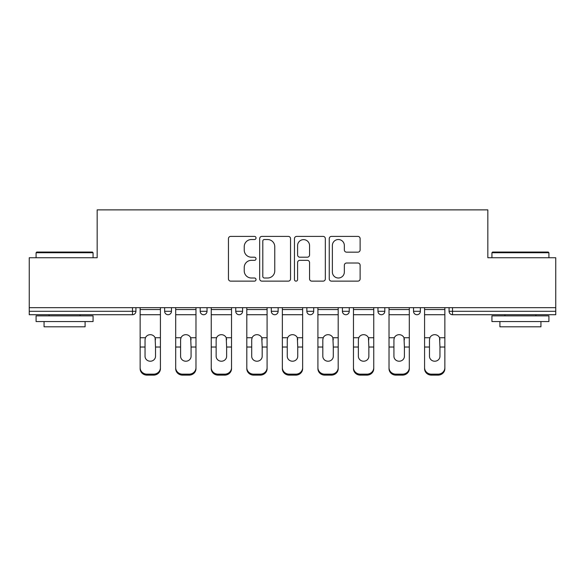 <?xml version="1.0" encoding="UTF-8"?>
<svg xmlns="http://www.w3.org/2000/svg" width="585" height="585" viewBox="0 0 585 585"><rect width="100%" height="100%" fill="white"/><g stroke="black" fill="none" stroke-linecap="round" stroke-linejoin="round"><path stroke-width="0.88" d="M256.033 237.963A1.565 1.565 0 0 0 254.468 236.398L230.695 236.398A2.238 2.238 0 0 0 228.457 238.636L228.457 278.899A2.238 2.238 0 0 0 230.695 281.136L254.468 281.136A1.565 1.565 0 0 0 256.033 279.571A1.565 1.565 0 0 0 254.468 278.007L251.389 278.007A7.159 7.159 0 0 1 244.23 270.848L244.23 267.491A7.159 7.159 0 0 1 251.389 260.332L254.468 260.332A1.565 1.565 0 0 0 256.033 258.767A1.565 1.565 0 0 0 254.468 257.203L251.389 257.203A7.159 7.159 0 0 1 244.23 250.044L244.23 246.687A7.159 7.159 0 0 1 251.389 239.528L254.468 239.528A1.565 1.565 0 0 0 256.033 237.963M357.881 252.164A2.238 2.238 0 0 0 360.119 249.934L360.119 238.636A2.238 2.238 0 0 0 357.881 236.398L331.483 236.398A2.238 2.238 0 0 0 329.245 238.636L329.245 278.899A2.238 2.238 0 0 0 331.483 281.136L357.881 281.136A2.238 2.238 0 0 0 360.119 278.899L360.119 265.254A2.238 2.238 0 0 0 357.881 263.016L346.583 263.016A2.238 2.238 0 0 0 344.346 265.254L344.346 272.025A5.982 5.982 0 0 1 338.364 278.007A5.982 5.982 0 0 1 332.375 272.025L332.375 245.51A5.982 5.982 0 0 1 338.364 239.528A5.982 5.982 0 0 1 344.346 245.51L344.346 249.934A2.238 2.238 0 0 0 346.583 252.164L357.881 252.164M29.25 307.659L29.25 257.744L97.168 257.744L97.168 209.876L487.831 209.876L487.831 257.744L555.75 257.744L555.75 307.659L29.25 307.659L29.25 311.3L132.495 311.3L132.495 307.659M290.54 238.636A2.238 2.238 0 0 0 288.303 236.398L261.904 236.398A2.238 2.238 0 0 0 259.667 238.636L259.667 278.899A2.238 2.238 0 0 0 261.904 281.136L288.303 281.136A2.238 2.238 0 0 0 290.54 278.899L290.54 238.636M296.697 236.398L323.095 236.398A2.238 2.238 0 0 1 325.333 238.636L325.333 278.899A2.238 2.238 0 0 1 323.095 281.136L311.798 281.136A2.238 2.238 0 0 1 309.56 278.899L309.56 262.57A2.238 2.238 0 0 0 307.322 260.332L299.827 260.332A2.238 2.238 0 0 0 297.589 262.57L297.589 279.571A1.565 1.565 0 0 1 296.025 281.136A1.565 1.565 0 0 1 294.46 279.571L294.46 238.636A2.238 2.238 0 0 1 296.697 236.398M132.495 314.723A3.422 3.422 0 0 0 135.917 311.3L132.495 311.3L132.495 314.723A3.422 3.422 0 0 0 135.917 311.3L135.917 307.659L135.917 311.3A3.422 3.422 0 0 1 132.495 314.723L29.25 314.723L29.25 311.3M555.75 307.659L555.75 314.723L452.505 314.723A3.422 3.422 0 0 1 449.083 311.3L449.083 307.659L449.083 311.3A3.422 3.422 0 0 0 452.505 314.723A3.422 3.422 0 0 1 449.083 311.3L555.75 311.3M164.634 307.659L164.634 311.3L164.634 307.659M168.056 314.723A3.422 3.422 0 0 1 164.634 311.3A3.422 3.422 0 0 0 168.056 314.723A3.422 3.422 0 0 0 171.471 311.3L171.471 307.659L171.471 311.3A3.422 3.422 0 0 1 168.056 314.723A3.422 3.422 0 0 1 164.634 311.3L171.471 311.3A3.422 3.422 0 0 1 168.056 314.723M200.194 307.659L200.194 311.3L200.194 307.659M207.031 307.659L207.031 311.3L207.031 307.659M242.585 307.659L242.585 311.3L235.748 311.3A3.422 3.422 0 0 0 239.163 314.723A3.422 3.422 0 0 1 235.748 311.3L235.748 307.659M271.301 311.3A3.422 3.422 0 0 0 274.723 314.723A3.422 3.422 0 0 0 278.138 311.3A3.422 3.422 0 0 1 274.723 314.723A3.422 3.422 0 0 0 278.138 311.3L278.138 307.659L278.138 311.3L271.301 311.3A3.422 3.422 0 0 0 274.723 314.723A3.422 3.422 0 0 1 271.301 311.3L271.301 307.659M306.862 307.659L306.862 311.3L306.862 307.659M313.699 307.659L313.699 311.3L313.699 307.659M349.252 307.659L349.252 311.3L342.415 311.3A3.422 3.422 0 0 0 345.837 314.723A3.422 3.422 0 0 1 342.415 311.3L342.415 307.659M377.968 307.659L377.968 311.3L377.968 307.659M384.806 307.659L384.806 311.3L384.806 307.659M413.529 307.659L413.529 311.3L413.529 307.659M420.366 307.659L420.366 311.3L420.366 307.659M203.609 314.723A3.422 3.422 0 0 1 200.194 311.3A3.422 3.422 0 0 0 203.609 314.723A3.422 3.422 0 0 0 207.031 311.3A3.422 3.422 0 0 1 203.609 314.723A3.422 3.422 0 0 1 200.194 311.3L207.031 311.3A3.422 3.422 0 0 1 203.609 314.723M242.585 311.3A3.422 3.422 0 0 1 239.163 314.723A3.422 3.422 0 0 0 242.585 311.3A3.422 3.422 0 0 1 239.163 314.723A3.422 3.422 0 0 1 235.748 311.3M310.277 314.723A3.422 3.422 0 0 1 306.862 311.3A3.422 3.422 0 0 0 310.277 314.723A3.422 3.422 0 0 0 313.699 311.3A3.422 3.422 0 0 1 310.277 314.723A3.422 3.422 0 0 1 306.862 311.3L313.699 311.3A3.422 3.422 0 0 1 310.277 314.723M345.837 314.723A3.422 3.422 0 0 0 349.252 311.3A3.422 3.422 0 0 1 345.837 314.723A3.422 3.422 0 0 1 342.415 311.3M381.391 314.723A3.422 3.422 0 0 1 377.968 311.3A3.422 3.422 0 0 0 381.391 314.723A3.422 3.422 0 0 0 384.806 311.3A3.422 3.422 0 0 1 381.391 314.723A3.422 3.422 0 0 1 377.968 311.3L384.806 311.3A3.422 3.422 0 0 1 381.391 314.723M416.944 314.723A3.422 3.422 0 0 1 413.529 311.3L420.366 311.3A3.422 3.422 0 0 1 416.944 314.723A3.422 3.422 0 0 0 420.366 311.3M264.369 239.528A1.565 1.565 0 0 0 262.804 241.093L262.804 276.442A1.565 1.565 0 0 0 264.369 278.007L267.608 278.007A7.159 7.159 0 0 0 274.767 270.848L274.767 246.687A7.159 7.159 0 0 0 267.608 239.528L264.369 239.528M309.56 245.627A5.982 5.982 0 0 0 303.571 239.638A5.982 5.982 0 0 0 297.589 245.627L297.589 254.965A2.238 2.238 0 0 0 299.827 257.203L307.322 257.203A2.238 2.238 0 0 0 309.56 254.965L309.56 245.627M155.522 339.739L155.098 337.735L155.522 347.029L160.422 347.029L160.422 307.659M140.137 347.995L140.137 368.652L140.137 337.735L145.453 337.735L145.036 339.739L145.453 337.735A5.243 5.024 0 0 1 155.098 337.735L160.422 337.735M160.422 347.995L160.422 368.652A6.837 6.464 180 0 1 153.584 375.124L153.584 374.159A6.837 6.464 0 0 0 160.422 367.694L160.422 347.029M155.522 356.265A5.243 4.958 180 0 1 150.279 361.223A5.243 4.958 180 0 1 145.036 356.265A5.243 4.958 180 0 0 150.279 361.223A5.243 4.958 180 0 0 155.522 356.265L155.522 347.029M145.036 356.265L145.036 339.739M140.137 367.694A6.837 6.464 0 0 0 146.974 374.159L146.974 375.124L153.584 375.124M146.974 375.124A6.837 6.464 180 0 1 140.137 368.652M146.974 374.159L153.584 374.159M140.137 337.735L140.137 307.659M160.422 367.694L160.422 368.652M36.087 252.727L36.775 252.047L92.386 252.047L93.066 252.727L36.087 252.727L36.087 257.744M93.066 321.56L36.087 321.56L36.087 315.863L93.066 315.863L93.066 321.56M85.088 321.56L85.088 326.803L44.065 326.803L44.065 321.56M491.934 252.727L492.614 252.047L548.225 252.047L548.913 252.727L491.934 252.727L491.934 257.744M548.913 321.56L491.934 321.56L491.934 315.863L548.913 315.863L548.913 321.56M540.935 321.56L540.935 326.803L499.912 326.803L499.912 321.56M191.076 339.739L190.659 337.735L191.076 347.029L195.975 347.029L195.975 307.659M175.69 347.995L175.69 368.652L175.69 337.735L181.006 337.735L180.589 339.739L181.006 337.735A5.243 5.024 0 0 1 190.659 337.735L195.975 337.735M195.975 347.995L195.975 368.652A6.837 6.464 180 0 1 189.138 375.124L189.138 374.159A6.837 6.464 0 0 0 195.975 367.694L195.975 347.029M191.076 356.265A5.243 4.958 180 0 1 185.833 361.223A5.243 4.958 180 0 1 180.589 356.265A5.243 4.958 180 0 0 185.833 361.223A5.243 4.958 180 0 0 191.076 356.265L191.076 347.029M226.629 339.739L226.212 337.735L226.629 347.029L231.528 347.029L231.528 307.659M211.243 347.995L211.243 368.652L211.243 337.735L216.567 337.735L216.143 339.739L216.567 337.735A5.243 5.024 0 0 1 226.212 337.735L231.528 337.735M231.528 347.995L231.528 368.652A6.837 6.464 180 0 1 224.691 375.124L224.691 374.159A6.837 6.464 0 0 0 231.528 367.694L231.528 347.029M226.629 356.265A5.243 4.958 180 0 1 221.386 361.223A5.243 4.958 180 0 1 216.143 356.265A5.243 4.958 180 0 0 221.386 361.223A5.243 4.958 180 0 0 226.629 356.265L226.629 347.029M262.19 339.739L261.766 337.735L262.19 347.029L267.089 347.029L267.089 307.659M246.804 347.995L246.804 368.652L246.804 337.735L252.12 337.735L251.704 339.739L252.12 337.735A5.243 5.024 0 0 1 261.766 337.735L267.089 337.735M267.089 347.995L267.089 368.652A6.837 6.464 180 0 1 260.252 375.124L260.252 374.159A6.837 6.464 0 0 0 267.089 367.694L267.089 347.029M262.19 356.265A5.243 4.958 180 0 1 256.947 361.223A5.243 4.958 180 0 1 251.704 356.265A5.243 4.958 180 0 0 256.947 361.223A5.243 4.958 180 0 0 262.19 356.265L262.19 347.029M297.743 339.739L297.326 337.735L297.743 347.029L302.642 347.029L302.642 307.659M282.358 347.995L282.358 368.652L282.358 337.735L287.674 337.735L287.257 339.739L287.674 337.735A5.243 5.024 0 0 1 297.326 337.735L302.642 337.735M302.642 347.995L302.642 368.652A6.837 6.464 180 0 1 295.805 375.124L295.805 374.159A6.837 6.464 0 0 0 302.642 367.694L302.642 347.029M297.743 356.265A5.243 4.958 180 0 1 292.5 361.223A5.243 4.958 180 0 1 287.257 356.265A5.243 4.958 180 0 0 292.5 361.223A5.243 4.958 180 0 0 297.743 356.265L297.743 347.029M333.296 339.739L332.88 337.735L333.296 347.029L338.196 347.029L338.196 307.659M317.911 347.995L317.911 368.652L317.911 337.735L323.234 337.735L322.81 339.739L323.234 337.735A5.243 5.024 0 0 1 332.88 337.735L338.196 337.735M338.196 347.995L338.196 368.652A6.837 6.464 180 0 1 331.359 375.124L331.359 374.159A6.837 6.464 0 0 0 338.196 367.694L338.196 347.029M333.296 356.265A5.243 4.958 180 0 1 328.053 361.223A5.243 4.958 180 0 1 322.81 356.265A5.243 4.958 180 0 0 328.053 361.223A5.243 4.958 180 0 0 333.296 356.265L333.296 347.029M180.589 356.265L180.589 339.739M175.69 367.694A6.837 6.464 0 0 0 182.527 374.159L182.527 375.124L189.138 375.124M182.527 375.124A6.837 6.464 180 0 1 175.69 368.652M182.527 374.159L189.138 374.159M175.69 337.735L175.69 307.659M195.975 367.694L195.975 368.652M216.143 356.265L216.143 339.739M211.243 367.694A6.837 6.464 0 0 0 218.081 374.159L218.081 375.124L224.691 375.124M218.081 375.124A6.837 6.464 180 0 1 211.243 368.652M218.081 374.159L224.691 374.159M211.243 337.735L211.243 307.659M231.528 367.694L231.528 368.652M251.704 356.265L251.704 339.739M246.804 367.694A6.837 6.464 0 0 0 253.641 374.159L253.641 375.124L260.252 375.124M253.641 375.124A6.837 6.464 180 0 1 246.804 368.652M253.641 374.159L260.252 374.159M246.804 337.735L246.804 307.659M267.089 367.694L267.089 368.652M287.257 356.265L287.257 339.739M282.358 367.694A6.837 6.464 0 0 0 289.195 374.159L289.195 375.124L295.805 375.124M289.195 375.124A6.837 6.464 180 0 1 282.358 368.652M289.195 374.159L295.805 374.159M282.358 337.735L282.358 307.659M302.642 367.694L302.642 368.652M322.81 356.265L322.81 339.739M317.911 367.694A6.837 6.464 0 0 0 324.748 374.159L324.748 375.124L331.359 375.124M324.748 375.124A6.837 6.464 180 0 1 317.911 368.652M324.748 374.159L331.359 374.159M317.911 337.735L317.911 307.659M338.196 367.694L338.196 368.652M368.857 339.739L368.433 337.735L368.857 347.029L373.756 347.029L373.756 307.659M353.472 347.995L353.472 368.652L353.472 337.735L358.788 337.735L358.371 339.739L358.788 337.735A5.243 5.024 0 0 1 368.433 337.735L373.756 337.735M373.756 347.995L373.756 368.652A6.837 6.464 180 0 1 366.919 375.124L366.919 374.159A6.837 6.464 0 0 0 373.756 367.694L373.756 347.029M368.857 356.265A5.243 4.958 180 0 1 363.614 361.223A5.243 4.958 180 0 1 358.371 356.265A5.243 4.958 180 0 0 363.614 361.223A5.243 4.958 180 0 0 368.857 356.265L368.857 347.029M358.371 356.265L358.371 339.739M353.472 367.694A6.837 6.464 0 0 0 360.309 374.159L360.309 375.124L366.919 375.124M360.309 375.124A6.837 6.464 180 0 1 353.472 368.652M360.309 374.159L366.919 374.159M353.472 337.735L353.472 307.659M373.756 367.694L373.756 368.652M404.41 339.739L403.994 337.735L404.41 347.029L409.31 347.029L409.31 307.659M389.025 347.995L389.025 368.652L389.025 337.735L394.341 337.735L393.924 339.739L394.341 337.735A5.243 5.024 0 0 1 403.994 337.735L409.31 337.735M409.31 347.995L409.31 368.652A6.837 6.464 180 0 1 402.473 375.124L402.473 374.159A6.837 6.464 0 0 0 409.31 367.694L409.31 347.029M404.41 356.265A5.243 4.958 180 0 1 399.167 361.223A5.243 4.958 180 0 1 393.924 356.265A5.243 4.958 180 0 0 399.167 361.223A5.243 4.958 180 0 0 404.41 356.265L404.41 347.029M393.924 356.265L393.924 339.739M389.025 367.694A6.837 6.464 0 0 0 395.862 374.159L395.862 375.124L402.473 375.124M395.862 375.124A6.837 6.464 180 0 1 389.025 368.652M395.862 374.159L402.473 374.159M389.025 337.735L389.025 307.659M409.31 367.694L409.31 368.652M439.964 339.739L439.547 337.735L439.964 347.029L444.863 347.029L444.863 307.659M424.578 347.995L424.578 368.652L424.578 337.735L429.902 337.735L429.478 339.739L429.902 337.735A5.243 5.024 0 0 1 439.547 337.735L444.863 337.735M444.863 347.995L444.863 368.652A6.837 6.464 180 0 1 438.026 375.124L438.026 374.159A6.837 6.464 0 0 0 444.863 367.694L444.863 347.029M439.964 356.265A5.243 4.958 180 0 1 434.721 361.223A5.243 4.958 180 0 1 429.478 356.265A5.243 4.958 180 0 0 434.721 361.223A5.243 4.958 180 0 0 439.964 356.265L439.964 347.029M429.478 356.265L429.478 339.739M424.578 367.694A6.837 6.464 0 0 0 431.416 374.159L431.416 375.124L438.026 375.124M431.416 375.124A6.837 6.464 180 0 1 424.578 368.652M431.416 374.159L438.026 374.159M424.578 337.735L424.578 307.659M444.863 367.694L444.863 368.652M452.505 307.659L452.505 314.723M140.137 347.029L145.036 347.029M140.137 314.723L160.422 314.723M140.137 309.538L160.422 309.538M175.69 347.029L180.589 347.029M175.69 314.723L195.975 314.723M175.69 309.538L195.975 309.538M211.243 347.029L216.143 347.029M211.243 314.723L231.528 314.723M211.243 309.538L231.528 309.538M246.804 347.029L251.704 347.029M246.804 314.723L267.089 314.723M246.804 309.538L267.089 309.538M282.358 347.029L287.257 347.029M282.358 314.723L302.642 314.723M282.358 309.538L302.642 309.538M317.911 347.029L322.81 347.029M317.911 314.723L338.196 314.723M317.911 309.538L338.196 309.538M353.472 347.029L358.371 347.029M353.472 314.723L373.756 314.723M353.472 309.538L373.756 309.538M389.025 347.029L393.924 347.029M389.025 314.723L409.31 314.723M389.025 309.538L409.31 309.538M424.578 347.029L429.478 347.029M424.578 314.723L444.863 314.723M424.578 309.538L444.863 309.538M93.066 257.744L93.066 252.727M80.079 315.863L80.079 314.723M49.081 315.863L49.081 314.723M548.913 257.744L548.913 252.727M535.918 315.863L535.918 314.723M504.921 315.863L504.921 314.723"/></g></svg>
